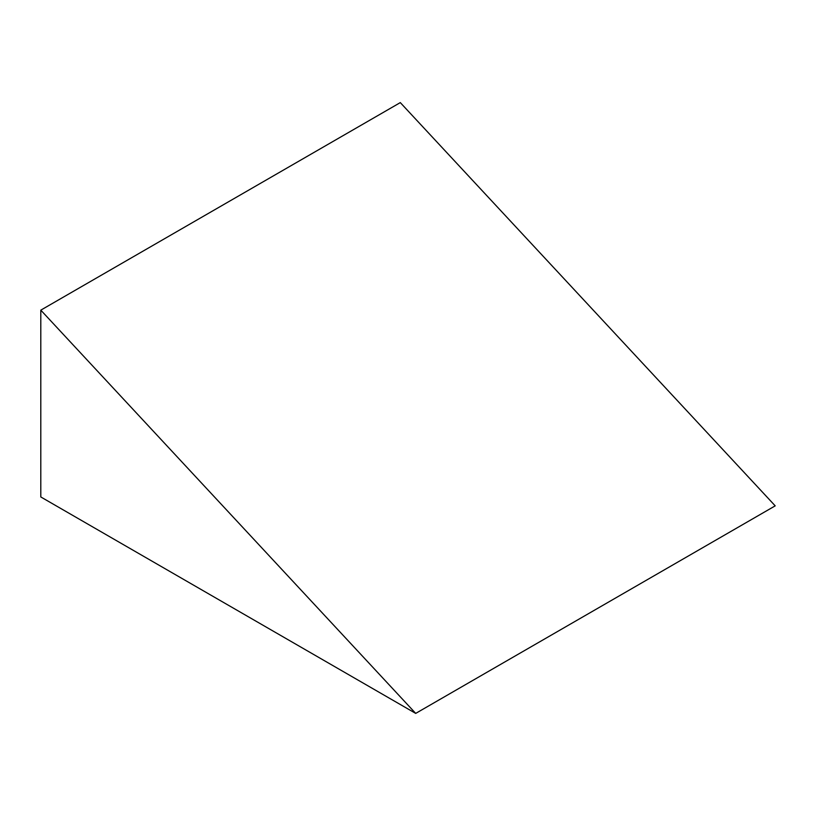 <?xml version="1.0" encoding="UTF-8"?>
<svg xmlns="http://www.w3.org/2000/svg" width="816" height="816" viewBox="0 0 816 816"><rect width="100%" height="100%" fill="white"/><g stroke="black" fill="none" stroke-linecap="round" stroke-linejoin="round"><path stroke-width="1.22" d="M40.8 310.151L400.299 102.602L775.2 505.849L415.701 713.398L40.8 496.954L40.8 310.151L415.701 713.398"/></g></svg>
